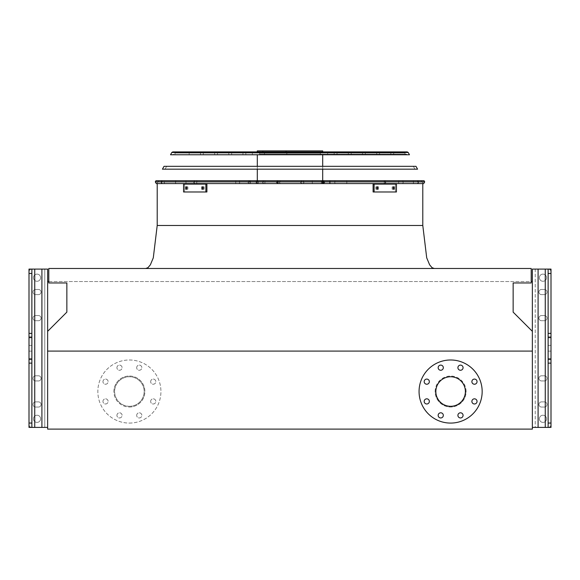 <?xml version="1.0" encoding="UTF-8"?>
<svg xmlns="http://www.w3.org/2000/svg" width="580" height="580" viewBox="0 0 580 580"><rect width="100%" height="100%" fill="white"/><g stroke="black" fill="none" stroke-linecap="round" stroke-linejoin="round"><path stroke-width="0.43" stroke-dasharray="2.9 2.17" d="M290 268.489L145.732 268.489L290 268.489M290 183.592L156.296 183.592L290 183.592M47.64 351.089L47.64 429.106L532.36 429.106L532.36 351.089L47.64 351.089L47.64 429.106L532.36 429.106L532.36 331.339L513.14 312.127L513.14 282.967L531.207 282.967L531.207 268.489L48.792 268.489L48.792 282.967L66.859 282.967L66.859 312.127L47.64 331.339L47.64 429.106L532.36 429.106L532.36 351.089M466.102 391.529A15.486 15.486 0 0 0 450.616 376.043A15.486 15.486 0 0 0 435.13 391.529A15.486 15.486 0 0 0 450.616 407.022A15.486 15.486 0 0 0 466.102 391.529M435.13 391.529A15.486 15.486 0 0 1 458.36 378.116A15.486 15.486 0 0 1 458.36 404.941A15.486 15.486 0 0 1 435.13 391.529M435.841 391.529A14.768 14.768 0 0 1 450.616 376.761A14.768 14.768 0 0 1 465.385 391.529A14.768 14.768 0 0 1 450.616 406.304A14.768 14.768 0 0 1 435.841 391.529M419.064 391.529A31.552 31.552 0 0 1 466.392 364.211A31.552 31.552 0 0 1 466.392 418.854A31.552 31.552 0 0 1 419.064 391.529M424.183 381.654A2.581 2.581 0 0 1 426.764 379.074A2.581 2.581 0 0 1 429.345 381.654A2.581 2.581 0 0 1 426.764 384.236A2.581 2.581 0 0 1 424.183 381.654M424.183 401.411A2.581 2.581 0 0 1 426.764 398.83A2.581 2.581 0 0 1 429.345 401.411A2.581 2.581 0 0 1 426.764 403.992A2.581 2.581 0 0 1 424.183 401.411M438.154 415.382A2.581 2.581 0 0 1 440.735 412.8A2.581 2.581 0 0 1 443.316 415.382A2.581 2.581 0 0 1 440.735 417.962A2.581 2.581 0 0 1 438.154 415.382M457.91 415.382A2.581 2.581 0 0 1 460.491 412.8A2.581 2.581 0 0 1 463.072 415.382A2.581 2.581 0 0 1 460.491 417.962A2.581 2.581 0 0 1 457.91 415.382M471.881 401.411A2.581 2.581 0 0 1 474.462 398.83A2.581 2.581 0 0 1 477.043 401.411A2.581 2.581 0 0 1 474.462 403.992A2.581 2.581 0 0 1 471.881 401.411M471.881 381.654A2.581 2.581 0 0 1 474.462 379.074A2.581 2.581 0 0 1 477.043 381.654A2.581 2.581 0 0 1 474.462 384.236A2.581 2.581 0 0 1 471.881 381.654M457.91 367.684A2.581 2.581 0 0 1 460.491 365.103A2.581 2.581 0 0 1 463.072 367.684A2.581 2.581 0 0 1 460.491 370.265A2.581 2.581 0 0 1 457.91 367.684M438.154 367.684A2.581 2.581 0 0 1 440.735 365.103A2.581 2.581 0 0 1 443.316 367.684A2.581 2.581 0 0 1 440.735 370.265A2.581 2.581 0 0 1 438.154 367.684M532.36 281.539L532.36 429.106L47.64 429.106L47.64 281.539L532.36 281.539L532.36 429.106L47.64 429.106L47.64 281.539M48.792 281.539L531.207 281.539M113.897 391.529A15.486 15.486 0 0 1 129.383 376.043A15.486 15.486 0 0 1 144.869 391.529A15.486 15.486 0 0 1 129.383 407.022A15.486 15.486 0 0 1 113.897 391.529M129.383 406.304A14.768 14.768 0 0 0 144.159 391.529A14.768 14.768 0 0 0 129.383 376.761A14.768 14.768 0 0 0 114.615 391.529A14.768 14.768 0 0 0 129.383 406.304A14.768 14.768 0 0 0 142.18 384.149A14.768 14.768 0 0 0 116.594 384.149A14.768 14.768 0 0 0 129.383 406.304M150.655 381.654A2.581 2.581 0 0 1 154.526 379.422A2.581 2.581 0 0 1 154.526 383.887A2.581 2.581 0 0 1 150.655 381.654A2.581 2.581 0 0 0 153.236 384.236A2.581 2.581 0 0 0 155.817 381.654A2.581 2.581 0 0 0 153.236 379.074A2.581 2.581 0 0 0 150.655 381.654M150.655 401.411A2.581 2.581 0 0 1 154.526 399.178A2.581 2.581 0 0 1 154.526 403.644A2.581 2.581 0 0 1 150.655 401.411A2.581 2.581 0 0 0 153.236 403.992A2.581 2.581 0 0 0 155.817 401.411A2.581 2.581 0 0 0 153.236 398.83A2.581 2.581 0 0 0 150.655 401.411M136.684 415.382A2.581 2.581 0 0 1 140.556 413.141A2.581 2.581 0 0 1 140.556 417.614A2.581 2.581 0 0 1 136.684 415.382A2.581 2.581 0 0 0 139.265 417.962A2.581 2.581 0 0 0 141.846 415.382A2.581 2.581 0 0 0 139.265 412.8A2.581 2.581 0 0 0 136.684 415.382M116.928 415.382A2.581 2.581 0 0 1 120.799 413.141A2.581 2.581 0 0 1 120.799 417.614A2.581 2.581 0 0 1 116.928 415.382A2.581 2.581 0 0 0 119.509 417.962A2.581 2.581 0 0 0 122.09 415.382A2.581 2.581 0 0 0 119.509 412.8A2.581 2.581 0 0 0 116.928 415.382M102.957 401.411A2.581 2.581 0 0 1 106.829 399.178A2.581 2.581 0 0 1 106.829 403.644A2.581 2.581 0 0 1 102.957 401.411A2.581 2.581 0 0 0 105.538 403.992A2.581 2.581 0 0 0 108.119 401.411A2.581 2.581 0 0 0 105.538 398.83A2.581 2.581 0 0 0 102.957 401.411M102.957 381.654A2.581 2.581 0 0 1 106.829 379.422A2.581 2.581 0 0 1 106.829 383.887A2.581 2.581 0 0 1 102.957 381.654A2.581 2.581 0 0 0 105.538 384.236A2.581 2.581 0 0 0 108.119 381.654A2.581 2.581 0 0 0 105.538 379.074A2.581 2.581 0 0 0 102.957 381.654M116.928 367.684A2.581 2.581 0 0 1 120.799 365.451A2.581 2.581 0 0 1 120.799 369.917A2.581 2.581 0 0 1 116.928 367.684A2.581 2.581 0 0 0 119.509 370.265A2.581 2.581 0 0 0 122.09 367.684A2.581 2.581 0 0 0 119.509 365.103A2.581 2.581 0 0 0 116.928 367.684M136.684 367.684A2.581 2.581 0 0 1 140.556 365.451A2.581 2.581 0 0 1 140.556 369.917A2.581 2.581 0 0 1 136.684 367.684A2.581 2.581 0 0 0 139.265 370.265A2.581 2.581 0 0 0 141.846 367.684A2.581 2.581 0 0 0 139.265 365.103A2.581 2.581 0 0 0 136.684 367.684M129.383 423.081A31.552 31.552 0 0 0 156.709 375.76A31.552 31.552 0 0 0 102.066 375.76A31.552 31.552 0 0 0 129.383 423.081A31.552 31.552 0 0 0 156.709 375.76A31.552 31.552 0 0 0 102.066 375.76A31.552 31.552 0 0 0 129.383 423.081M129.383 407.022A15.486 15.486 0 0 0 142.796 383.786A15.486 15.486 0 0 0 115.971 383.786A15.486 15.486 0 0 0 129.383 407.022M544.402 289.456L541.539 289.456A2.581 2.581 0 0 0 538.951 292.037A2.581 2.581 0 0 0 541.539 294.618L544.402 294.618A2.581 2.581 0 0 0 546.984 292.037A2.581 2.581 0 0 0 544.402 289.456A2.581 2.581 0 0 1 546.984 292.037A2.581 2.581 0 0 1 544.402 294.618L541.539 294.618A2.581 2.581 0 0 1 538.951 292.037A2.581 2.581 0 0 1 541.539 289.456L544.402 289.456L541.539 289.456A2.581 2.581 0 0 0 538.951 292.037A2.581 2.581 0 0 0 541.539 294.618L544.402 294.618A2.581 2.581 0 0 0 546.984 292.037A2.581 2.581 0 0 0 544.402 289.456L541.539 289.456A2.581 2.581 0 0 0 538.951 292.037A2.581 2.581 0 0 0 541.539 294.618L544.402 294.618A2.581 2.581 0 0 0 546.984 292.037A2.581 2.581 0 0 0 544.402 289.456A2.581 2.581 0 0 1 546.984 292.037A2.581 2.581 0 0 1 544.402 294.618L541.539 294.618A2.581 2.581 0 0 1 538.951 292.037A2.581 2.581 0 0 1 541.539 289.456L544.402 289.456L541.539 289.456A2.581 2.581 0 0 0 538.951 292.037A2.581 2.581 0 0 0 541.539 294.618L544.402 294.618A2.581 2.581 0 0 0 546.984 292.037A2.581 2.581 0 0 0 544.402 289.456L541.539 289.456A2.581 2.581 0 0 0 538.951 292.037A2.581 2.581 0 0 0 541.539 294.618L544.402 294.618A2.581 2.581 0 0 0 546.984 292.037A2.581 2.581 0 0 0 544.402 289.456L541.539 289.456A2.581 2.581 0 0 0 538.951 292.037A2.581 2.581 0 0 0 541.539 294.618L544.402 294.618A2.581 2.581 0 0 0 546.984 292.037A2.581 2.581 0 0 0 544.402 289.456A2.581 2.581 0 0 1 546.984 292.037A2.581 2.581 0 0 1 544.402 294.618L541.539 294.618A2.581 2.581 0 0 1 538.951 292.037A2.581 2.581 0 0 1 541.539 289.456L544.402 289.456L541.539 289.456A2.581 2.581 0 0 0 538.951 292.037A2.581 2.581 0 0 0 541.539 294.618L544.402 294.618A2.581 2.581 0 0 0 546.984 292.037A2.581 2.581 0 0 0 544.402 289.456M544.402 315.556L541.539 315.556A2.581 2.581 0 0 0 538.951 318.137A2.581 2.581 0 0 0 541.539 320.718L544.402 320.718A2.581 2.581 0 0 0 546.984 318.137A2.581 2.581 0 0 0 544.402 315.556A2.581 2.581 0 0 1 546.984 318.137A2.581 2.581 0 0 1 544.402 320.718L541.539 320.718A2.581 2.581 0 0 1 538.951 318.137A2.581 2.581 0 0 1 541.539 315.556L544.402 315.556L541.539 315.556A2.581 2.581 0 0 0 538.951 318.137A2.581 2.581 0 0 0 541.539 320.718L544.402 320.718A2.581 2.581 0 0 0 546.984 318.137A2.581 2.581 0 0 0 544.402 315.556L541.539 315.556A2.581 2.581 0 0 0 538.951 318.137A2.581 2.581 0 0 0 541.539 320.718L544.402 320.718A2.581 2.581 0 0 0 546.984 318.137A2.581 2.581 0 0 0 544.402 315.556A2.581 2.581 0 0 1 546.984 318.137A2.581 2.581 0 0 1 544.402 320.718L541.539 320.718A2.581 2.581 0 0 1 538.951 318.137A2.581 2.581 0 0 1 541.539 315.556L544.402 315.556L541.539 315.556A2.581 2.581 0 0 0 538.951 318.137A2.581 2.581 0 0 0 541.539 320.718L544.402 320.718A2.581 2.581 0 0 0 546.984 318.137A2.581 2.581 0 0 0 544.402 315.556L541.539 315.556A2.581 2.581 0 0 0 538.951 318.137A2.581 2.581 0 0 0 541.539 320.718L544.402 320.718A2.581 2.581 0 0 0 546.984 318.137A2.581 2.581 0 0 0 544.402 315.556L541.539 315.556A2.581 2.581 0 0 0 538.951 318.137A2.581 2.581 0 0 0 541.539 320.718L544.402 320.718A2.581 2.581 0 0 0 546.984 318.137A2.581 2.581 0 0 0 544.402 315.556A2.581 2.581 0 0 1 546.984 318.137A2.581 2.581 0 0 1 544.402 320.718L541.539 320.718A2.581 2.581 0 0 1 538.951 318.137A2.581 2.581 0 0 1 541.539 315.556L544.402 315.556L541.539 315.556A2.581 2.581 0 0 0 538.951 318.137A2.581 2.581 0 0 0 541.539 320.718L544.402 320.718A2.581 2.581 0 0 0 546.984 318.137A2.581 2.581 0 0 0 544.402 315.556M544.402 401.889L541.539 401.889A2.581 2.581 0 0 0 538.951 404.47A2.581 2.581 0 0 0 541.539 407.051L544.402 407.051A2.581 2.581 0 0 0 546.984 404.47A2.581 2.581 0 0 0 544.402 401.889A2.581 2.581 0 0 1 546.984 404.47A2.581 2.581 0 0 1 544.402 407.051L541.539 407.051A2.581 2.581 0 0 1 538.951 404.47A2.581 2.581 0 0 1 541.539 401.889L544.402 401.889L541.539 401.889A2.581 2.581 0 0 0 538.951 404.47A2.581 2.581 0 0 0 541.539 407.051L544.402 407.051A2.581 2.581 0 0 0 546.984 404.47A2.581 2.581 0 0 0 544.402 401.889L541.539 401.889A2.581 2.581 0 0 0 538.951 404.47A2.581 2.581 0 0 0 541.539 407.051L544.402 407.051A2.581 2.581 0 0 0 546.984 404.47A2.581 2.581 0 0 0 544.402 401.889A2.581 2.581 0 0 1 546.984 404.47A2.581 2.581 0 0 1 544.402 407.051L541.539 407.051A2.581 2.581 0 0 1 538.951 404.47A2.581 2.581 0 0 1 541.539 401.889L544.402 401.889L541.539 401.889A2.581 2.581 0 0 0 538.951 404.47A2.581 2.581 0 0 0 541.539 407.051L544.402 407.051A2.581 2.581 0 0 0 546.984 404.47A2.581 2.581 0 0 0 544.402 401.889L541.539 401.889A2.581 2.581 0 0 0 538.951 404.47A2.581 2.581 0 0 0 541.539 407.051L544.402 407.051A2.581 2.581 0 0 0 546.984 404.47A2.581 2.581 0 0 0 544.402 401.889L541.539 401.889A2.581 2.581 0 0 0 538.951 404.47A2.581 2.581 0 0 0 541.539 407.051L544.402 407.051A2.581 2.581 0 0 0 546.984 404.47A2.581 2.581 0 0 0 544.402 401.889A2.581 2.581 0 0 1 546.984 404.47A2.581 2.581 0 0 1 544.402 407.051L541.539 407.051A2.581 2.581 0 0 1 538.951 404.47A2.581 2.581 0 0 1 541.539 401.889L544.402 401.889L541.539 401.889A2.581 2.581 0 0 0 538.951 404.47A2.581 2.581 0 0 0 541.539 407.051L544.402 407.051A2.581 2.581 0 0 0 546.984 404.47A2.581 2.581 0 0 0 544.402 401.889M544.402 375.789L541.539 375.789A2.581 2.581 0 0 0 538.951 378.37A2.581 2.581 0 0 0 541.539 380.951L544.402 380.951A2.581 2.581 0 0 0 546.984 378.37A2.581 2.581 0 0 0 544.402 375.789A2.581 2.581 0 0 1 546.984 378.37A2.581 2.581 0 0 1 544.402 380.951L541.539 380.951A2.581 2.581 0 0 1 538.951 378.37A2.581 2.581 0 0 1 541.539 375.789L544.402 375.789L541.539 375.789A2.581 2.581 0 0 0 538.951 378.37A2.581 2.581 0 0 0 541.539 380.951L544.402 380.951A2.581 2.581 0 0 0 546.984 378.37A2.581 2.581 0 0 0 544.402 375.789L541.539 375.789A2.581 2.581 0 0 0 538.951 378.37A2.581 2.581 0 0 0 541.539 380.951L544.402 380.951A2.581 2.581 0 0 0 546.984 378.37A2.581 2.581 0 0 0 544.402 375.789A2.581 2.581 0 0 1 546.984 378.37A2.581 2.581 0 0 1 544.402 380.951L541.539 380.951A2.581 2.581 0 0 1 538.951 378.37A2.581 2.581 0 0 1 541.539 375.789L544.402 375.789L541.539 375.789A2.581 2.581 0 0 0 538.951 378.37A2.581 2.581 0 0 0 541.539 380.951L544.402 380.951A2.581 2.581 0 0 0 546.984 378.37A2.581 2.581 0 0 0 544.402 375.789L541.539 375.789A2.581 2.581 0 0 0 538.951 378.37A2.581 2.581 0 0 0 541.539 380.951L544.402 380.951A2.581 2.581 0 0 0 546.984 378.37A2.581 2.581 0 0 0 544.402 375.789L541.539 375.789A2.581 2.581 0 0 0 538.951 378.37A2.581 2.581 0 0 0 541.539 380.951L544.402 380.951A2.581 2.581 0 0 0 546.984 378.37A2.581 2.581 0 0 0 544.402 375.789A2.581 2.581 0 0 1 546.984 378.37A2.581 2.581 0 0 1 544.402 380.951L541.539 380.951A2.581 2.581 0 0 1 538.951 378.37A2.581 2.581 0 0 1 541.539 375.789L544.402 375.789L541.539 375.789A2.581 2.581 0 0 0 538.951 378.37A2.581 2.581 0 0 0 541.539 380.951L544.402 380.951A2.581 2.581 0 0 0 546.984 378.37A2.581 2.581 0 0 0 544.402 375.789M539.385 418.811A3.589 3.589 0 0 0 544.765 421.914A3.589 3.589 0 0 0 544.765 415.7A3.589 3.589 0 0 0 539.385 418.811A3.589 3.589 0 0 1 544.765 415.7A3.589 3.589 0 0 1 544.765 421.914A3.589 3.589 0 0 1 539.385 418.811A3.589 3.589 0 0 0 544.765 421.914A3.589 3.589 0 0 0 544.765 415.7A3.589 3.589 0 0 0 539.385 418.811A3.589 3.589 0 0 1 544.765 415.7A3.589 3.589 0 0 1 544.765 421.914A3.589 3.589 0 0 1 539.385 418.811A3.589 3.589 0 0 0 542.967 422.392A3.589 3.589 0 0 0 546.556 418.811A3.589 3.589 0 0 0 542.967 415.222A3.589 3.589 0 0 0 539.385 418.811A3.589 3.589 0 0 1 544.765 415.7A3.589 3.589 0 0 1 544.765 421.914A3.589 3.589 0 0 1 539.385 418.811A3.589 3.589 0 0 0 544.765 421.914A3.589 3.589 0 0 0 544.765 415.7A3.589 3.589 0 0 0 539.385 418.811A3.589 3.589 0 0 1 544.765 415.7A3.589 3.589 0 0 1 544.765 421.914A3.589 3.589 0 0 1 539.385 418.811A3.589 3.589 0 0 0 542.967 422.392A3.589 3.589 0 0 0 546.556 418.811A3.589 3.589 0 0 0 542.967 415.222A3.589 3.589 0 0 0 539.385 418.811A3.589 3.589 0 0 1 544.765 415.7A3.589 3.589 0 0 1 544.765 421.914A3.589 3.589 0 0 1 539.385 418.811M539.385 277.697A3.589 3.589 0 0 0 544.765 280.8A3.589 3.589 0 0 0 544.765 274.594A3.589 3.589 0 0 0 539.385 277.697A3.589 3.589 0 0 1 542.967 274.108A3.589 3.589 0 0 1 546.556 277.697A3.589 3.589 0 0 1 542.967 281.278A3.589 3.589 0 0 1 539.385 277.697A3.589 3.589 0 0 0 544.765 280.8A3.589 3.589 0 0 0 544.765 274.594A3.589 3.589 0 0 0 539.385 277.697A3.589 3.589 0 0 1 544.765 274.594A3.589 3.589 0 0 1 544.765 280.8A3.589 3.589 0 0 1 539.385 277.697A3.589 3.589 0 0 0 542.967 281.278A3.589 3.589 0 0 0 546.556 277.697A3.589 3.589 0 0 0 542.967 274.108A3.589 3.589 0 0 0 539.385 277.697A3.589 3.589 0 0 1 544.765 274.594A3.589 3.589 0 0 1 544.765 280.8A3.589 3.589 0 0 1 539.385 277.697A3.589 3.589 0 0 0 544.765 280.8A3.589 3.589 0 0 0 544.765 274.594A3.589 3.589 0 0 0 539.385 277.697A3.589 3.589 0 0 1 544.765 274.594A3.589 3.589 0 0 1 544.765 280.8A3.589 3.589 0 0 1 539.385 277.697A3.589 3.589 0 0 0 542.967 281.278A3.589 3.589 0 0 0 546.556 277.697A3.589 3.589 0 0 0 542.967 274.108A3.589 3.589 0 0 0 539.385 277.697A3.589 3.589 0 0 1 544.765 274.594A3.589 3.589 0 0 1 544.765 280.8A3.589 3.589 0 0 1 539.385 277.697M551 269.091L551 427.409L532.36 427.409L532.36 269.091L532.36 427.409L532.36 269.091L548.129 269.091A2.871 2.871 0 0 1 551 271.962A2.871 2.871 0 0 0 548.129 269.091A2.871 2.871 0 0 1 551 271.962A2.871 2.871 0 0 0 548.129 269.091L532.36 269.091L548.129 269.091A2.871 2.871 0 0 1 551 271.962L551 424.546A2.871 2.871 0 0 1 548.129 427.409A2.871 2.871 0 0 0 551 424.546A2.871 2.871 0 0 1 548.129 427.409A2.871 2.871 0 0 0 551 424.546A2.871 2.871 0 0 1 548.129 427.409L538.095 427.409L548.129 427.409A2.871 2.871 0 0 0 551 424.546A2.871 2.871 0 0 1 548.129 427.409L538.095 427.409L548.129 427.409A2.871 2.871 0 0 0 551 424.546A2.871 2.871 0 0 1 548.129 427.409L535.224 427.409L548.129 427.409A2.871 2.871 0 0 0 551 424.546L551 271.962A2.871 2.871 0 0 0 548.129 269.091A2.871 2.871 0 0 1 551 271.962L551 424.546L551 271.962A2.871 2.871 0 0 0 548.129 269.091L548.129 427.409L532.36 427.409L548.129 427.409M548.129 355.424L548.129 351.118L548.129 355.424M548.129 341.083L548.129 336.777L548.129 341.083M551 355.424L551 351.118L551 355.424M551 341.083L551 336.777L551 341.083M535.224 269.091L535.224 427.409L538.095 427.409L535.224 427.409L535.224 269.091M35.597 401.889L38.461 401.889A2.581 2.581 0 0 1 41.049 404.47A2.581 2.581 0 0 1 38.461 407.051L35.597 407.051A2.581 2.581 0 0 1 33.017 404.47A2.581 2.581 0 0 1 35.597 401.889A2.581 2.581 0 0 0 33.017 404.47A2.581 2.581 0 0 0 35.597 407.051L38.461 407.051A2.581 2.581 0 0 0 41.049 404.47A2.581 2.581 0 0 0 38.461 401.889L35.597 401.889L38.461 401.889A2.581 2.581 0 0 1 41.049 404.47A2.581 2.581 0 0 1 38.461 407.051L35.597 407.051A2.581 2.581 0 0 1 33.017 404.47A2.581 2.581 0 0 1 35.597 401.889L38.461 401.889A2.581 2.581 0 0 1 41.049 404.47A2.581 2.581 0 0 1 38.461 407.051L35.597 407.051A2.581 2.581 0 0 1 33.017 404.47A2.581 2.581 0 0 1 35.597 401.889A2.581 2.581 0 0 0 33.017 404.47A2.581 2.581 0 0 0 35.597 407.051L38.461 407.051A2.581 2.581 0 0 0 41.049 404.47A2.581 2.581 0 0 0 38.461 401.889L35.597 401.889A2.581 2.581 0 0 0 33.017 404.47A2.581 2.581 0 0 0 35.597 407.051L38.461 407.051A2.581 2.581 0 0 0 41.049 404.47A2.581 2.581 0 0 0 38.461 401.889L35.597 401.889L38.461 401.889A2.581 2.581 0 0 1 41.049 404.47A2.581 2.581 0 0 1 38.461 407.051L35.597 407.051A2.581 2.581 0 0 1 33.017 404.47A2.581 2.581 0 0 1 35.597 401.889L38.461 401.889A2.581 2.581 0 0 1 41.049 404.47A2.581 2.581 0 0 1 38.461 407.051L35.597 407.051A2.581 2.581 0 0 1 33.017 404.47A2.581 2.581 0 0 1 35.597 401.889A2.581 2.581 0 0 0 33.017 404.47A2.581 2.581 0 0 0 35.597 407.051L38.461 407.051A2.581 2.581 0 0 0 41.049 404.47A2.581 2.581 0 0 0 38.461 401.889L35.597 401.889A2.581 2.581 0 0 0 33.017 404.47A2.581 2.581 0 0 0 35.597 407.051L38.461 407.051A2.581 2.581 0 0 0 41.049 404.47A2.581 2.581 0 0 0 38.461 401.889L35.597 401.889M35.597 375.789L38.461 375.789A2.581 2.581 0 0 1 41.049 378.37A2.581 2.581 0 0 1 38.461 380.951L35.597 380.951A2.581 2.581 0 0 1 33.017 378.37A2.581 2.581 0 0 1 35.597 375.789A2.581 2.581 0 0 0 33.017 378.37A2.581 2.581 0 0 0 35.597 380.951L38.461 380.951A2.581 2.581 0 0 0 41.049 378.37A2.581 2.581 0 0 0 38.461 375.789L35.597 375.789L38.461 375.789A2.581 2.581 0 0 1 41.049 378.37A2.581 2.581 0 0 1 38.461 380.951L35.597 380.951A2.581 2.581 0 0 1 33.017 378.37A2.581 2.581 0 0 1 35.597 375.789L38.461 375.789A2.581 2.581 0 0 1 41.049 378.37A2.581 2.581 0 0 1 38.461 380.951L35.597 380.951A2.581 2.581 0 0 1 33.017 378.37A2.581 2.581 0 0 1 35.597 375.789A2.581 2.581 0 0 0 33.017 378.37A2.581 2.581 0 0 0 35.597 380.951L38.461 380.951A2.581 2.581 0 0 0 41.049 378.37A2.581 2.581 0 0 0 38.461 375.789L35.597 375.789A2.581 2.581 0 0 0 33.017 378.37A2.581 2.581 0 0 0 35.597 380.951L38.461 380.951A2.581 2.581 0 0 0 41.049 378.37A2.581 2.581 0 0 0 38.461 375.789L35.597 375.789L38.461 375.789A2.581 2.581 0 0 1 41.049 378.37A2.581 2.581 0 0 1 38.461 380.951L35.597 380.951A2.581 2.581 0 0 1 33.017 378.37A2.581 2.581 0 0 1 35.597 375.789L38.461 375.789A2.581 2.581 0 0 1 41.049 378.37A2.581 2.581 0 0 1 38.461 380.951L35.597 380.951A2.581 2.581 0 0 1 33.017 378.37A2.581 2.581 0 0 1 35.597 375.789A2.581 2.581 0 0 0 33.017 378.37A2.581 2.581 0 0 0 35.597 380.951L38.461 380.951A2.581 2.581 0 0 0 41.049 378.37A2.581 2.581 0 0 0 38.461 375.789L35.597 375.789A2.581 2.581 0 0 0 33.017 378.37A2.581 2.581 0 0 0 35.597 380.951L38.461 380.951A2.581 2.581 0 0 0 41.049 378.37A2.581 2.581 0 0 0 38.461 375.789L35.597 375.789M35.597 289.456L38.461 289.456A2.581 2.581 0 0 1 41.049 292.037A2.581 2.581 0 0 1 38.461 294.618L35.597 294.618A2.581 2.581 0 0 1 33.017 292.037A2.581 2.581 0 0 1 35.597 289.456A2.581 2.581 0 0 0 33.017 292.037A2.581 2.581 0 0 0 35.597 294.618L38.461 294.618A2.581 2.581 0 0 0 41.049 292.037A2.581 2.581 0 0 0 38.461 289.456L35.597 289.456L38.461 289.456A2.581 2.581 0 0 1 41.049 292.037A2.581 2.581 0 0 1 38.461 294.618L35.597 294.618A2.581 2.581 0 0 1 33.017 292.037A2.581 2.581 0 0 1 35.597 289.456L38.461 289.456A2.581 2.581 0 0 1 41.049 292.037A2.581 2.581 0 0 1 38.461 294.618L35.597 294.618A2.581 2.581 0 0 1 33.017 292.037A2.581 2.581 0 0 1 35.597 289.456A2.581 2.581 0 0 0 33.017 292.037A2.581 2.581 0 0 0 35.597 294.618L38.461 294.618A2.581 2.581 0 0 0 41.049 292.037A2.581 2.581 0 0 0 38.461 289.456L35.597 289.456A2.581 2.581 0 0 0 33.017 292.037A2.581 2.581 0 0 0 35.597 294.618L38.461 294.618A2.581 2.581 0 0 0 41.049 292.037A2.581 2.581 0 0 0 38.461 289.456L35.597 289.456L38.461 289.456A2.581 2.581 0 0 1 41.049 292.037A2.581 2.581 0 0 1 38.461 294.618L35.597 294.618A2.581 2.581 0 0 1 33.017 292.037A2.581 2.581 0 0 1 35.597 289.456L38.461 289.456A2.581 2.581 0 0 1 41.049 292.037A2.581 2.581 0 0 1 38.461 294.618L35.597 294.618A2.581 2.581 0 0 1 33.017 292.037A2.581 2.581 0 0 1 35.597 289.456A2.581 2.581 0 0 0 33.017 292.037A2.581 2.581 0 0 0 35.597 294.618L38.461 294.618A2.581 2.581 0 0 0 41.049 292.037A2.581 2.581 0 0 0 38.461 289.456L35.597 289.456A2.581 2.581 0 0 0 33.017 292.037A2.581 2.581 0 0 0 35.597 294.618L38.461 294.618A2.581 2.581 0 0 0 41.049 292.037A2.581 2.581 0 0 0 38.461 289.456L35.597 289.456M35.597 315.556L38.461 315.556A2.581 2.581 0 0 1 41.049 318.137A2.581 2.581 0 0 1 38.461 320.718L35.597 320.718A2.581 2.581 0 0 1 33.017 318.137A2.581 2.581 0 0 1 35.597 315.556A2.581 2.581 0 0 0 33.017 318.137A2.581 2.581 0 0 0 35.597 320.718L38.461 320.718A2.581 2.581 0 0 0 41.049 318.137A2.581 2.581 0 0 0 38.461 315.556L35.597 315.556L38.461 315.556A2.581 2.581 0 0 1 41.049 318.137A2.581 2.581 0 0 1 38.461 320.718L35.597 320.718A2.581 2.581 0 0 1 33.017 318.137A2.581 2.581 0 0 1 35.597 315.556L38.461 315.556A2.581 2.581 0 0 1 41.049 318.137A2.581 2.581 0 0 1 38.461 320.718L35.597 320.718A2.581 2.581 0 0 1 33.017 318.137A2.581 2.581 0 0 1 35.597 315.556A2.581 2.581 0 0 0 33.017 318.137A2.581 2.581 0 0 0 35.597 320.718L38.461 320.718A2.581 2.581 0 0 0 41.049 318.137A2.581 2.581 0 0 0 38.461 315.556L35.597 315.556A2.581 2.581 0 0 0 33.017 318.137A2.581 2.581 0 0 0 35.597 320.718L38.461 320.718A2.581 2.581 0 0 0 41.049 318.137A2.581 2.581 0 0 0 38.461 315.556L35.597 315.556L38.461 315.556A2.581 2.581 0 0 1 41.049 318.137A2.581 2.581 0 0 1 38.461 320.718L35.597 320.718A2.581 2.581 0 0 1 33.017 318.137A2.581 2.581 0 0 1 35.597 315.556L38.461 315.556A2.581 2.581 0 0 1 41.049 318.137A2.581 2.581 0 0 1 38.461 320.718L35.597 320.718A2.581 2.581 0 0 1 33.017 318.137A2.581 2.581 0 0 1 35.597 315.556A2.581 2.581 0 0 0 33.017 318.137A2.581 2.581 0 0 0 35.597 320.718L38.461 320.718A2.581 2.581 0 0 0 41.049 318.137A2.581 2.581 0 0 0 38.461 315.556L35.597 315.556A2.581 2.581 0 0 0 33.017 318.137A2.581 2.581 0 0 0 35.597 320.718L38.461 320.718A2.581 2.581 0 0 0 41.049 318.137A2.581 2.581 0 0 0 38.461 315.556L35.597 315.556M40.614 418.811A3.589 3.589 0 0 1 37.033 422.392A3.589 3.589 0 0 1 33.444 418.811A3.589 3.589 0 0 1 37.033 415.222A3.589 3.589 0 0 1 40.614 418.811A3.589 3.589 0 0 0 37.033 415.222A3.589 3.589 0 0 0 33.444 418.811A3.589 3.589 0 0 0 38.824 421.914A3.589 3.589 0 0 0 38.824 415.7A3.589 3.589 0 0 0 33.444 418.811A3.589 3.589 0 0 0 37.033 422.392A3.589 3.589 0 0 0 40.614 418.811A3.589 3.589 0 0 0 37.033 415.222A3.589 3.589 0 0 0 33.444 418.811A3.589 3.589 0 0 0 38.824 421.914A3.589 3.589 0 0 0 38.824 415.7A3.589 3.589 0 0 0 33.444 418.811A3.589 3.589 0 0 1 38.824 415.7A3.589 3.589 0 0 1 38.824 421.914A3.589 3.589 0 0 1 33.444 418.811A3.589 3.589 0 0 1 38.824 415.7A3.589 3.589 0 0 1 38.824 421.914A3.589 3.589 0 0 1 33.444 418.811A3.589 3.589 0 0 0 37.033 422.392A3.589 3.589 0 0 0 40.614 418.811M33.444 277.697A3.589 3.589 0 0 1 38.824 274.594A3.589 3.589 0 0 1 38.824 280.8A3.589 3.589 0 0 1 33.444 277.697A3.589 3.589 0 0 0 38.824 280.8A3.589 3.589 0 0 0 38.824 274.594A3.589 3.589 0 0 0 33.444 277.697A3.589 3.589 0 0 0 37.033 281.278A3.589 3.589 0 0 0 40.614 277.697A3.589 3.589 0 0 0 37.033 274.108A3.589 3.589 0 0 0 33.444 277.697A3.589 3.589 0 0 0 38.824 280.8A3.589 3.589 0 0 0 38.824 274.594A3.589 3.589 0 0 0 33.444 277.697A3.589 3.589 0 0 1 38.824 274.594A3.589 3.589 0 0 1 38.824 280.8A3.589 3.589 0 0 1 33.444 277.697A3.589 3.589 0 0 1 38.824 274.594A3.589 3.589 0 0 1 38.824 280.8A3.589 3.589 0 0 1 33.444 277.697A3.589 3.589 0 0 0 37.033 281.278A3.589 3.589 0 0 0 40.614 277.697A3.589 3.589 0 0 0 37.033 274.108A3.589 3.589 0 0 0 33.444 277.697A3.589 3.589 0 0 0 38.824 280.8A3.589 3.589 0 0 0 38.824 274.594A3.589 3.589 0 0 0 33.444 277.697A3.589 3.589 0 0 1 38.824 274.594A3.589 3.589 0 0 1 38.824 280.8A3.589 3.589 0 0 1 33.444 277.697A3.589 3.589 0 0 1 38.824 274.594A3.589 3.589 0 0 1 38.824 280.8A3.589 3.589 0 0 1 33.444 277.697M47.64 331.339L47.64 427.409L47.64 269.091L31.871 269.091A2.871 2.871 0 0 0 29 271.962L29 424.546A2.871 2.871 0 0 0 31.871 427.409A2.871 2.871 0 0 1 29 424.546A2.871 2.871 0 0 0 31.871 427.409A2.871 2.871 0 0 1 29 424.546A2.871 2.871 0 0 0 31.871 427.409L41.905 427.409L31.871 427.409A2.871 2.871 0 0 1 29 424.546A2.871 2.871 0 0 0 31.871 427.409L41.905 427.409L31.871 427.409A2.871 2.871 0 0 1 29 424.546A2.871 2.871 0 0 0 31.871 427.409L44.776 427.409L31.871 427.409A2.871 2.871 0 0 1 29 424.546L29 271.962A2.871 2.871 0 0 1 31.871 269.091A2.871 2.871 0 0 0 29 271.962L29 424.546L29 271.962A2.871 2.871 0 0 1 31.871 269.091L41.905 269.091L31.871 269.091L31.871 427.409L47.64 427.409L31.871 427.409M44.776 269.091L44.776 427.409L41.905 427.409L47.64 427.409L41.905 427.409L44.776 427.409L44.776 269.091L44.776 427.409L44.776 269.091L44.776 427.409L44.776 269.091L31.871 269.091A2.871 2.871 0 0 0 29 271.962L29 424.546L29 271.962A2.871 2.871 0 0 1 31.871 269.091A2.871 2.871 0 0 0 29 271.962L29 424.546L29 271.962A2.871 2.871 0 0 1 31.871 269.091L44.776 269.091M29 269.091L29 427.409L47.64 427.409L47.64 269.091L47.64 427.409M29 341.083L29 336.777L29 341.083M29 355.424L29 351.118L29 355.424M31.871 341.083L31.871 336.777L31.871 341.083M31.871 355.424L31.871 351.118L31.871 355.424M551 271.962L551 424.546L551 271.962A2.871 2.871 0 0 0 548.129 269.091A2.871 2.871 0 0 1 551 271.962M532.36 427.409L538.095 427.409L532.36 427.409L532.36 331.339M33.444 418.811A3.589 3.589 0 0 0 38.824 421.914A3.589 3.589 0 0 0 38.824 415.7A3.589 3.589 0 0 0 33.444 418.811A3.589 3.589 0 0 1 38.824 415.7A3.589 3.589 0 0 1 38.824 421.914A3.589 3.589 0 0 1 33.444 418.811A3.589 3.589 0 0 1 38.824 415.7A3.589 3.589 0 0 1 38.824 421.914A3.589 3.589 0 0 1 33.444 418.811M29 271.962L29 424.546L29 271.962A2.871 2.871 0 0 1 31.871 269.091A2.871 2.871 0 0 0 29 271.962M424.052 180.721L155.947 180.721L424.052 180.721L155.947 180.721L424.052 180.721L155.947 180.721L424.052 180.721L155.947 180.721L155.295 181.881L424.705 181.881L155.295 181.881L424.705 181.881L155.295 181.881L424.705 181.881L155.295 181.881L424.705 181.881L424.052 180.721M290 154.193L406.536 154.193L290 154.193M407.211 151.902L172.789 151.902L407.211 151.902L172.789 151.902L407.211 151.902L172.789 151.902L407.211 151.902L173.84 151.902L393.711 151.902L186.289 151.902L186.289 154.193L186.289 151.902M278.146 183.592L302.832 183.592L304.268 182.156L302.832 180.721L263.777 180.721L323.531 180.721L263.777 180.721L323.531 180.721L263.777 180.721L323.531 180.721L263.777 180.721L302.832 180.721L304.268 182.156L302.832 180.721L304.268 182.156L302.832 183.592L304.268 182.156L302.832 183.592L323.531 183.592L263.777 183.592L323.531 183.592L277.399 183.592L276.29 181.844L276.29 182.475L277.399 180.721L276.29 181.844L276.29 182.475L277.399 180.721L276.29 181.844L277.399 183.592L280.481 183.592L263.777 183.592L320.218 183.592A1.435 1.377 90 0 0 321.595 182.156A1.435 1.377 90 0 0 320.218 180.721A1.435 1.377 90 0 1 321.595 182.156A1.435 1.377 90 0 0 320.218 180.721A1.435 1.377 90 0 1 321.595 182.156A1.435 1.377 90 0 1 320.218 183.592A1.435 1.377 90 0 0 321.595 182.156A1.435 1.377 90 0 1 320.218 183.592L312.294 183.592L312.294 180.721L312.294 183.592L312.548 182.156L312.294 183.592L264.937 183.592L264.937 180.721L264.937 183.592L264.654 182.156L264.937 183.592L263.987 183.592A1.435 1.225 -90 0 1 263.987 180.721A1.435 1.225 -90 0 0 262.762 182.156A1.435 1.225 -90 0 1 263.987 180.721A1.435 1.225 -90 0 0 263.987 183.592A1.435 1.225 -90 0 1 262.762 182.156A1.435 1.225 -90 0 0 263.987 183.592L280.481 183.592L277.399 183.592L276.327 182.156L277.399 183.592L278.146 183.592L278.146 180.721L278.146 183.592M322.821 183.592L330.15 183.592L330.15 180.721L417.201 180.721L322.567 180.721L417.201 180.721L322.567 180.721L417.201 180.721L322.567 180.721L417.201 180.721L322.567 180.721L330.15 180.721L330.15 183.592L330.15 180.721L330.15 183.592L330.15 180.721L330.15 183.592L330.15 180.721L330.15 183.592L412.728 183.592L322.567 183.592L417.201 183.592L322.567 183.592L323.865 182.156L322.567 180.721L323.865 182.156L322.56 180.728L323.865 182.156L322.567 183.592L412.728 183.592A1.435 0.797 -90 0 0 413.518 182.156A1.435 0.797 -90 0 0 412.728 180.721A1.435 0.797 -90 0 1 413.518 182.156A1.435 0.797 -90 0 0 412.728 180.721A1.435 0.797 -90 0 1 413.518 182.156A1.435 0.797 -90 0 1 412.728 183.592A1.435 0.797 -90 0 0 413.518 182.156A1.435 0.797 -90 0 1 412.728 183.592L417.1 183.592A1.435 1.421 90 0 0 418.521 182.156A1.435 1.421 90 0 0 417.1 180.721A1.435 1.421 90 0 1 418.521 182.156A1.435 1.421 90 0 0 417.1 180.721A1.435 1.421 90 0 1 418.521 182.156A1.435 1.421 90 0 1 417.1 183.592A1.435 1.421 90 0 0 418.521 182.156A1.435 1.421 90 0 1 417.1 183.592L401.969 183.592A1.435 1.254 90 0 0 401.969 180.721A1.435 1.254 90 0 1 403.223 182.156A1.435 1.254 90 0 0 401.969 180.721A1.435 1.254 90 0 1 401.969 183.592A1.435 1.254 90 0 0 403.223 182.156A1.435 1.254 90 0 1 401.969 183.592L399.635 183.592A1.435 1.087 90 0 1 399.635 180.721A1.435 1.087 90 0 0 398.547 182.156A1.435 1.087 90 0 1 399.635 180.721A1.435 1.087 90 0 0 399.635 183.592A1.435 1.087 90 0 1 398.547 182.156A1.435 1.087 90 0 0 399.635 183.592L322.567 183.592L323.865 182.156L322.567 183.592L322.821 180.721L322.821 183.592M322.139 183.592L301.984 183.592L300.52 182.156L301.984 180.721L384.649 180.721L301.781 180.721L384.649 180.721L301.781 180.721L384.649 180.721L301.781 180.721L384.649 180.721L301.984 180.721L300.52 182.156L301.984 180.721L300.52 182.156L301.781 183.592L384.649 183.592L301.781 183.592L322.726 183.592L324.604 182.156L322.726 180.721L324.604 182.156L322.726 180.721L324.604 182.156L322.726 183.592L384.649 183.592L335.631 183.592A1.435 0.892 -90 0 1 334.74 182.156A1.435 0.892 -90 0 1 335.631 180.721A1.435 0.892 -90 0 0 334.74 182.156A1.435 0.892 -90 0 1 335.631 180.721A1.435 0.892 -90 0 0 334.74 182.156A1.435 0.892 -90 0 0 335.631 183.592A1.435 0.892 -90 0 1 334.74 182.156A1.435 0.892 -90 0 0 335.631 183.592L346.253 183.592A1.435 0.631 -90 0 0 346.883 182.156A1.435 0.631 -90 0 0 346.253 180.721A1.435 0.631 -90 0 1 346.883 182.156A1.435 0.631 -90 0 0 346.253 180.721A1.435 0.631 -90 0 1 346.883 182.156A1.435 0.631 -90 0 1 346.253 183.592A1.435 0.631 -90 0 0 346.883 182.156A1.435 0.631 -90 0 1 346.253 183.592L384.264 183.592A1.435 1.051 -90 0 0 385.323 182.156A1.435 1.051 -90 0 0 384.264 180.721A1.435 1.051 -90 0 1 385.323 182.156A1.435 1.051 -90 0 0 384.264 180.721A1.435 1.051 -90 0 1 385.323 182.156A1.435 1.051 -90 0 1 384.264 183.592A1.435 1.051 -90 0 0 385.323 182.156A1.435 1.051 -90 0 1 384.264 183.592L383.772 183.592A1.435 0.558 90 0 0 384.33 182.156A1.435 0.558 90 0 0 383.772 180.721A1.435 0.558 90 0 1 384.33 182.156A1.435 0.558 90 0 0 383.772 180.721A1.435 0.558 90 0 1 384.33 182.156A1.435 0.558 90 0 1 383.772 183.592A1.435 0.558 90 0 0 384.33 182.156A1.435 0.558 90 0 1 383.772 183.592L322.726 183.592L324.604 182.156L322.139 183.592L322.139 180.721L322.139 183.592M277.037 183.592L257.252 183.592L256.396 182.156L257.252 180.721L194.851 180.721L277.661 180.721L194.851 180.721L277.661 180.721L194.851 180.721L277.661 180.721L194.851 180.721L277.661 180.721L257.252 180.721L256.396 182.156L257.252 180.721L256.396 182.156L257.252 183.592L256.396 182.156L257.252 183.592L195.475 183.592L277.661 183.592L194.851 183.592L277.661 183.592L277.661 180.721L277.661 183.592L195.475 183.592A1.435 1.341 90 0 1 194.133 182.156A1.435 1.341 90 0 1 195.475 180.721A1.435 1.341 90 0 0 194.133 182.156A1.435 1.341 90 0 1 195.475 180.721A1.435 1.341 90 0 0 194.133 182.156A1.435 1.341 90 0 0 195.475 183.592A1.435 1.341 90 0 1 194.133 182.156A1.435 1.341 90 0 0 195.475 183.592L197.664 183.592A1.435 1.029 -90 0 1 196.635 182.156A1.435 1.029 -90 0 1 197.664 180.721A1.435 1.029 -90 0 0 196.635 182.156A1.435 1.029 -90 0 1 197.664 180.721A1.435 1.029 -90 0 0 196.635 182.156A1.435 1.029 -90 0 0 197.664 183.592A1.435 1.029 -90 0 1 196.635 182.156A1.435 1.029 -90 0 0 197.664 183.592L236.292 183.592A1.435 0.602 -90 0 1 235.69 182.156A1.435 0.602 -90 0 1 236.292 180.721A1.435 0.602 -90 0 0 235.69 182.156A1.435 0.602 -90 0 1 236.292 180.721A1.435 0.602 -90 0 0 235.69 182.156A1.435 0.602 -90 0 0 236.292 183.592A1.435 0.602 -90 0 1 235.69 182.156A1.435 0.602 -90 0 0 236.292 183.592L238.322 183.592A1.435 1.428 -90 0 0 239.75 182.156A1.435 1.428 -90 0 0 238.322 180.721A1.435 1.428 -90 0 1 239.75 182.156A1.435 1.428 -90 0 0 238.322 180.721A1.435 1.428 -90 0 1 239.75 182.156A1.435 1.428 -90 0 1 238.322 183.592A1.435 1.428 -90 0 0 239.75 182.156A1.435 1.428 -90 0 1 238.322 183.592L277.661 183.592L278.008 183.237L277.661 183.592L277.523 182.156L277.661 183.592L277.037 183.592L277.037 180.721L277.037 183.592M249.85 183.592L257.781 183.592L258.716 182.156L257.781 180.721L162.53 180.721L257.781 180.721L162.53 180.721L257.781 180.721L162.53 180.721L257.781 180.721L162.53 180.721L257.781 180.721L258.716 182.156L257.781 180.721L258.716 182.156L257.781 183.592L258.716 182.156L257.781 183.592L162.53 183.592L257.781 183.592L249.646 183.592L247.689 182.156L249.646 180.721L247.689 182.156L249.646 180.721L247.689 182.156L249.646 183.592L162.53 183.592L257.781 183.592L162.53 183.592L185.948 183.592L185.948 180.721L185.948 183.592L186.006 182.156L185.948 183.592L176.682 183.592A1.435 1.269 90 0 1 176.682 180.721A1.435 1.269 90 0 0 175.414 182.156A1.435 1.269 90 0 1 176.682 180.721A1.435 1.269 90 0 0 176.682 183.592A1.435 1.269 90 0 1 175.414 182.156A1.435 1.269 90 0 0 176.682 183.592L162.538 183.592A1.435 1.421 90 0 1 161.117 182.156A1.435 1.421 90 0 1 162.538 180.721A1.435 1.421 90 0 0 161.117 182.156A1.435 1.421 90 0 1 162.538 180.721A1.435 1.421 90 0 0 161.117 182.156A1.435 1.421 90 0 0 162.538 183.592A1.435 1.421 90 0 1 161.117 182.156A1.435 1.421 90 0 0 162.538 183.592L164.292 183.592L164.292 180.721L164.292 183.592L164.618 182.156L164.292 183.592L249.646 183.592L247.689 182.156L249.85 183.592L249.85 180.721L249.85 183.592M322.697 151.902L322.697 150.894L322.697 151.902L322.697 150.894L257.302 150.894L322.697 150.894L257.302 150.894L262.856 150.894L262.856 151.902L322.697 151.902L257.302 151.902L322.697 151.902L257.302 151.902L322.697 151.902L257.302 151.902L322.697 151.902L257.302 151.902L262.856 151.902L262.856 150.894L286.085 150.894L286.085 151.902L286.085 150.894L322.697 150.894L257.302 150.894L322.697 150.894L257.302 150.894L257.302 151.902M286.846 154.193L320.399 154.193L259.601 154.193L320.399 154.193L259.601 154.193L320.399 154.193L259.601 154.193L320.399 154.193L259.601 154.193L286.846 154.193L286.846 153.192L320.399 153.192L259.601 153.192L320.399 153.192L259.601 153.192L264.487 153.192L264.487 154.193L264.487 153.192L286.846 153.192L286.846 154.193L286.846 153.192L320.399 153.192L259.601 153.192L320.399 153.192L259.601 153.192L264.487 153.192L264.487 154.193L264.487 153.192L286.846 153.192L286.846 154.193M203.188 186.89L201.869 186.89L201.869 189.189L203.188 189.189L203.188 186.89L204.211 186.89L204.211 189.189L202.884 189.189L202.884 186.89L204.211 186.89L202.884 186.89L204.211 186.89L204.211 189.189L204.211 186.89L202.884 186.89L202.884 189.189L204.211 189.189L202.884 189.189L202.884 186.89L204.211 186.89L204.211 189.189L204.211 186.89L202.884 186.89L202.884 189.189L204.211 189.189L202.884 189.189L202.884 186.89L204.211 186.89L204.211 189.189L204.211 186.89L202.884 186.89L202.884 189.189L204.211 189.189L202.884 189.189L202.884 186.89L201.869 186.89L202.884 186.89L201.869 186.89L201.869 189.189L204.211 189.189L204.211 186.89L201.869 186.89L204.211 186.89L203.188 186.89L203.188 189.189L204.211 189.189L203.188 189.189L203.188 186.89L201.869 186.89L202.884 186.89L201.869 186.89L201.869 189.189L204.211 189.189L201.869 189.189L201.869 186.89L204.211 186.89L203.188 186.89L203.188 189.189L203.188 186.89L201.869 186.89L202.884 186.89L201.869 186.89L201.869 189.189L204.211 189.189L201.869 189.189L201.869 186.89L204.211 186.89L203.188 186.89L203.188 189.189L203.188 186.89M186.862 186.89L185.745 186.89L185.745 189.189L186.862 189.189L186.862 186.89L187.876 186.89L187.876 189.189L186.767 189.189L186.767 186.89L187.876 186.89L186.767 186.89L187.876 186.89L187.876 189.189L187.876 186.89L186.767 186.89L186.767 189.189L187.876 189.189L186.767 189.189L186.767 186.89L187.876 186.89L187.876 189.189L187.876 186.89L186.767 186.89L186.767 189.189L187.876 189.189L186.767 189.189L186.767 186.89L187.876 186.89L187.876 189.189L187.876 186.89L186.767 186.89L186.767 189.189L187.876 189.189L186.767 189.189L186.767 186.89L185.745 186.89L186.767 186.89L185.745 186.89L185.745 189.189L187.876 189.189L187.876 186.89L185.745 186.89L187.876 186.89L186.862 186.89L186.862 189.189L187.876 189.189L186.862 189.189L186.862 186.89L185.745 186.89L186.767 186.89L185.745 186.89L185.745 189.189L187.876 189.189L185.745 189.189L185.745 186.89L187.876 186.89L186.862 186.89L186.862 189.189L186.862 186.89L185.745 186.89L186.767 186.89L185.745 186.89L185.745 189.189L187.876 189.189L185.745 189.189L185.745 186.89L187.876 186.89L186.862 186.89L186.862 189.189L186.862 186.89M205.878 191.98L183.57 191.98L206.9 191.98L183.57 191.98L206.9 191.98L183.57 191.98L206.9 191.98L183.57 191.98L206.9 191.98L184.592 191.98L206.9 191.98L205.878 191.98L205.878 184.092L183.57 184.092L183.57 191.98L183.57 184.092L184.592 184.092L184.592 191.98L183.57 191.98L183.57 184.092L206.9 184.092L206.9 191.98L184.592 191.98L184.592 184.092L205.878 184.092L183.57 184.092L183.57 191.98L183.57 184.092L184.592 184.092L184.592 191.98L184.592 184.092L206.9 184.092L205.878 184.092L205.878 191.98L205.878 184.092L206.9 184.092L183.57 184.092L205.878 184.092L183.57 184.092L183.57 191.98L183.57 184.092L184.592 184.092L184.592 191.98L184.592 184.092L206.9 184.092L206.9 191.98L206.9 184.092L205.878 184.092L205.878 191.98L205.878 184.092L206.9 184.092L183.57 184.092L205.878 184.092L183.57 184.092L184.592 184.092L184.592 191.98L184.592 184.092L206.9 184.092L206.9 191.98L206.9 184.092L205.878 184.092L205.878 191.98L205.878 184.092L206.9 184.092L184.592 184.092L206.9 184.092L206.9 191.98L206.9 184.092L205.878 184.092M377.116 186.89L378.131 186.89L376.811 186.89L376.811 189.189L378.131 189.189L378.131 186.89L377.116 186.89L377.116 189.189L375.789 189.189L375.789 186.89L377.116 186.89L375.789 186.89L375.789 189.189L377.116 189.189L375.789 189.189L375.789 186.89L377.116 186.89L377.116 189.189L377.116 186.89L375.789 186.89L375.789 189.189L377.116 189.189L375.789 189.189L375.789 186.89L377.116 186.89L377.116 189.189L377.116 186.89L375.789 186.89L375.789 189.189L377.116 189.189L375.789 189.189L375.789 186.89L377.116 186.89L377.116 189.189L377.116 186.89L375.789 186.89L375.789 189.189L378.131 189.189L377.116 189.189L378.131 189.189L378.131 186.89L375.789 186.89L376.811 186.89L376.811 189.189L378.131 189.189L375.789 189.189L376.811 189.189L376.811 186.89L375.789 186.89L378.131 186.89L378.131 189.189L377.116 189.189L378.131 189.189L378.131 186.89L376.811 186.89L376.811 189.189L378.131 189.189L375.789 189.189L376.811 189.189L376.811 186.89L375.789 186.89L378.131 186.89L378.131 189.189L377.116 189.189L378.131 189.189L378.131 186.89L376.811 186.89L376.811 189.189L378.131 189.189L375.789 189.189L376.811 189.189L376.811 186.89L375.789 186.89L378.131 186.89L378.131 189.189L377.116 189.189M393.233 186.89L394.255 186.89L393.138 186.89L393.138 189.189L394.255 189.189L394.255 186.89L393.233 186.89L393.233 189.189L392.123 189.189L392.123 186.89L393.233 186.89L392.123 186.89L392.123 189.189L393.233 189.189L392.123 189.189L392.123 186.89L393.233 186.89L393.233 189.189L393.233 186.89L392.123 186.89L392.123 189.189L393.233 189.189L392.123 189.189L392.123 186.89L393.233 186.89L393.233 189.189L393.233 186.89L392.123 186.89L392.123 189.189L393.233 189.189L392.123 189.189L392.123 186.89L393.233 186.89L393.233 189.189L393.233 186.89L392.123 186.89L392.123 189.189L394.255 189.189L393.233 189.189L394.255 189.189L394.255 186.89L392.123 186.89L393.138 186.89L393.138 189.189L394.255 189.189L392.123 189.189L393.138 189.189L393.138 186.89L392.123 186.89L394.255 186.89L394.255 189.189L393.233 189.189L394.255 189.189L394.255 186.89L393.138 186.89L393.138 189.189L394.255 189.189L392.123 189.189L393.138 189.189L393.138 186.89L392.123 186.89L394.255 186.89L394.255 189.189L393.233 189.189L394.255 189.189L394.255 186.89L393.138 186.89L393.138 189.189L394.255 189.189L392.123 189.189L393.138 189.189L393.138 186.89L392.123 186.89L394.255 186.89L394.255 189.189L393.233 189.189M396.43 191.98L373.099 191.98L396.43 191.98L373.099 191.98L396.43 191.98L373.099 191.98L396.43 191.98L373.099 191.98L396.43 191.98L373.099 191.98L396.43 191.98L373.099 191.98L396.43 191.98L373.099 191.98L396.43 191.98L373.099 191.98L373.099 184.092L395.408 184.092L395.408 191.98L395.408 184.092L396.43 184.092L374.122 184.092L374.122 191.98L374.122 184.092L373.099 184.092L373.099 191.98L373.099 184.092L395.408 184.092L373.099 184.092L374.122 184.092L373.099 184.092L373.099 191.98L373.099 184.092L395.408 184.092L395.408 191.98L395.408 184.092L396.43 184.092L396.43 191.98L396.43 184.092L373.099 184.092L396.43 184.092L374.122 184.092L374.122 191.98L374.122 184.092L373.099 184.092L373.099 191.98L373.099 184.092L395.408 184.092L395.408 191.98L395.408 184.092L396.43 184.092L396.43 191.98L396.43 184.092L373.099 184.092L396.43 184.092L374.122 184.092L374.122 191.98L374.122 184.092L373.099 184.092L395.408 184.092L395.408 191.98L395.408 184.092L396.43 184.092L396.43 191.98L396.43 184.092L374.122 184.092L396.43 184.092L396.43 191.98M290 169.179L417.578 169.179L162.422 169.179L417.578 169.179L162.422 169.179L417.578 169.179L162.422 169.179L417.578 169.179L415.969 166.315L164.031 166.315L415.969 166.315L164.031 166.315L415.969 166.315L164.031 166.315L415.969 166.315L164.031 166.315L162.422 169.179L290 169.179M290 154.766L170.513 154.766L409.487 154.766L170.513 154.766L409.487 154.766L170.513 154.766L409.487 154.766L408.211 152.482L171.789 152.482L408.211 152.482L171.789 152.482L408.211 152.482L409.487 154.766L408.211 152.482L171.789 152.482L290 152.482L171.789 152.482L170.513 154.766L290 154.766M186.767 189.189L187.876 189.189L185.745 189.189L185.745 186.89L186.767 186.89M202.884 189.189L204.211 189.189L201.869 189.189L201.869 186.89L202.884 186.89M156.296 183.592L423.704 183.592M290 180.721L158.579 180.721L290 180.721M286.085 150.894L286.085 151.902M262.856 150.894L262.856 151.902M374.122 184.092L374.122 191.98M173.84 151.902L174.986 153.047L173.84 151.902L174.986 153.047L174.986 154.193L174.986 153.047L174.986 154.193L174.986 153.047L405.014 153.047L174.986 153.047L405.014 153.047L174.986 153.047L405.014 153.047L174.986 153.047L405.014 153.047L174.986 153.047L173.84 151.902L290 151.902L172.789 151.902M290 151.902L406.159 151.902L405.014 153.047L406.159 151.902M290 225.468L157.209 225.468L422.791 225.468L157.209 225.468L290 225.468L157.209 225.468L153.294 257.832L150.379 264.806L147.994 267.648L145.732 268.489L147.994 267.648L150.379 264.806L153.294 257.832L157.209 225.468L153.294 257.832L150.379 264.806L147.994 267.648L145.732 268.489M422.791 183.592L422.791 225.468L422.791 183.592L422.791 225.468L157.209 225.468L157.209 183.592M538.095 269.091L538.095 427.409M545.265 269.091L545.265 427.409M41.905 269.091L41.905 427.409M34.735 269.091L34.735 427.409M422.791 225.468L426.706 257.832L429.62 264.806L432.006 267.648L434.268 268.489L432.006 267.648L429.62 264.806L426.706 257.832L422.791 225.468L426.706 257.832L429.62 264.806L432.006 267.648L434.268 268.489M548.129 345.383L551 345.383M548.129 336.777L551 336.777M548.129 359.723L551 359.723M548.129 351.118L551 351.118M31.871 351.118L29 351.118M31.871 359.723L29 359.723M31.871 336.777L29 336.777M31.871 345.383L29 345.383M158.579 180.721L156.97 183.592L158.579 180.721M421.421 180.721L423.03 183.592L421.421 180.721M390.84 154.193L390.84 151.902L390.84 154.193M189.16 154.193L189.16 151.902L189.16 154.193M393.711 154.193L393.711 151.902L393.711 154.193M376.674 154.193L376.674 151.902L376.674 154.193M203.326 154.193L203.326 151.902L203.326 154.193M379.545 154.193L379.545 151.902L379.545 154.193M200.455 154.193L200.455 151.902L200.455 154.193M362.507 154.193L362.507 151.902L362.507 154.193M217.493 154.193L217.493 151.902L217.493 154.193M365.371 154.193L365.371 151.902L365.371 154.193M214.629 154.193L214.629 151.902L214.629 154.193M348.341 154.193L348.341 151.902L348.341 154.193M231.659 154.193L231.659 151.902L231.659 154.193M351.204 154.193L351.204 151.902L351.204 154.193M228.795 154.193L228.795 151.902L228.795 154.193M334.167 154.193L334.167 151.902L334.167 154.193M245.833 154.193L245.833 151.902L245.833 154.193M337.038 154.193L337.038 151.902L337.038 154.193M242.962 154.193L242.962 151.902L242.962 154.193M279.045 182.156L280.481 183.592L279.045 182.156L280.481 180.721L279.045 182.156L280.481 183.592L279.045 182.156L280.481 180.721L279.045 182.156M262.349 182.156L263.777 183.592L262.349 182.156L263.777 180.721L262.349 182.156L263.777 183.592L262.349 182.156L263.777 180.721L262.349 182.156M324.967 182.156L323.531 183.592L324.967 182.156L323.531 180.721L324.967 182.156L323.531 183.592L324.967 182.156L323.531 180.721L324.967 182.156M322.56 180.728L322.56 183.584L322.56 180.728M418.629 182.156L417.201 183.592L418.629 182.156L417.201 180.721L418.629 182.156L417.201 183.592L418.629 182.156L417.201 180.721L418.629 182.156M250.422 180.721L250.422 183.592L250.422 180.721M329.578 180.721L329.578 183.592L329.578 180.721M256.157 180.721L256.157 183.592L256.157 180.721M323.843 180.721L323.843 183.592L323.843 180.721M386.084 182.156L384.649 183.592L386.084 182.156L384.649 180.721L386.084 182.156L384.649 183.592L386.084 182.156L384.649 180.721L386.084 182.156M300.346 182.156L301.781 183.592L300.346 182.156L301.781 180.721L300.346 182.156L301.781 183.592L300.346 182.156L301.781 180.721L300.346 182.156M278.008 181.076L278.008 183.237L278.008 181.076M193.415 182.156L194.851 183.592L193.415 182.156L194.851 180.721L193.415 182.156L194.851 183.592L193.415 182.156L194.851 180.721L193.415 182.156M161.095 182.156L162.53 183.592L161.095 182.156L162.53 180.721L161.095 182.156L162.53 183.592L161.095 182.156L162.53 180.721L161.095 182.156M322.697 154.766L322.697 180.721M322.697 169.179L322.697 166.315M257.302 154.766L257.302 180.721M257.302 169.179L257.302 166.315M327.649 154.193L327.649 151.902L327.649 154.193M252.351 154.193L252.351 151.902L252.351 154.193M259.601 153.192L259.601 154.193L259.601 153.192M320.399 153.192L320.399 154.193L320.399 153.192M166.663 166.315L165.053 169.179L166.663 166.315M413.337 166.315L414.947 169.179L413.337 166.315M173.463 154.193L173.144 154.766L173.463 154.193M406.536 154.193L406.855 154.766L406.536 154.193M405.014 154.193L405.014 153.047L405.014 154.193M155.947 180.721L155.295 181.881L155.947 180.721M322.697 183.592L322.697 154.193L322.697 183.592M257.302 183.592L257.302 154.193L257.302 183.592M164.031 166.315L162.422 169.179L164.031 166.315M415.969 166.315L417.578 169.179L415.969 166.315M171.789 152.482L170.513 154.766L171.789 152.482"/><path stroke-width="0.87" d="M47.64 331.339L47.64 429.106L532.36 429.106L532.36 331.339L513.14 312.127L513.14 282.967L531.207 282.967L531.207 268.489L48.792 268.489L48.792 282.967L66.859 282.967L66.859 312.127L47.64 331.339L47.64 269.091L41.905 269.091L41.905 427.409L47.64 427.409M532.36 351.089L47.64 351.089M435.841 391.529A14.768 14.768 0 0 1 458.004 378.74A14.768 14.768 0 0 1 458.004 404.325A14.768 14.768 0 0 1 435.841 391.529M429.345 381.654A2.581 2.581 0 0 0 425.474 379.422A2.581 2.581 0 0 0 425.474 383.887A2.581 2.581 0 0 0 429.345 381.654M429.345 401.411A2.581 2.581 0 0 0 425.474 399.178A2.581 2.581 0 0 0 425.474 403.644A2.581 2.581 0 0 0 429.345 401.411M443.316 415.382A2.581 2.581 0 0 0 439.444 413.141A2.581 2.581 0 0 0 439.444 417.614A2.581 2.581 0 0 0 443.316 415.382M463.072 415.382A2.581 2.581 0 0 0 459.2 413.141A2.581 2.581 0 0 0 459.2 417.614A2.581 2.581 0 0 0 463.072 415.382M477.043 401.411A2.581 2.581 0 0 0 473.171 399.178A2.581 2.581 0 0 0 473.171 403.644A2.581 2.581 0 0 0 477.043 401.411M477.043 381.654A2.581 2.581 0 0 0 473.171 379.422A2.581 2.581 0 0 0 473.171 383.887A2.581 2.581 0 0 0 477.043 381.654M463.072 367.684A2.581 2.581 0 0 0 459.2 365.451A2.581 2.581 0 0 0 459.2 369.917A2.581 2.581 0 0 0 463.072 367.684M443.316 367.684A2.581 2.581 0 0 0 439.444 365.451A2.581 2.581 0 0 0 439.444 369.917A2.581 2.581 0 0 0 443.316 367.684M419.064 391.529A31.552 31.552 0 0 1 466.392 364.211A31.552 31.552 0 0 1 466.392 418.854A31.552 31.552 0 0 1 419.064 391.529M47.64 281.539L48.792 281.539M531.207 281.539L532.36 281.539M551 269.091L548.129 269.091L551 269.091L551 273.448L548.129 273.448L548.129 269.091L532.36 269.091L532.36 331.339M551 273.448L551 427.409L532.36 427.409M548.129 273.448L548.129 333.369L551 333.369M548.129 427.409L548.129 423.052L551 423.052M551 363.131L548.129 363.131L548.129 423.052M548.129 363.131L548.129 358.889L551 358.889M551 337.618L548.129 337.618L548.129 358.889M548.129 337.618L548.129 333.369M31.871 427.409L29 427.409L29 269.091L31.871 269.091L31.871 427.409L41.905 427.409M29 269.091L41.905 269.091M156.296 183.592L155.295 181.881L156.296 183.592L155.295 181.881L155.947 180.721L424.052 180.721L424.705 181.881L423.704 183.592L156.296 183.592L155.295 181.881L424.705 181.881L423.704 183.592M186.289 151.902L290 151.902M257.302 151.902L257.302 150.894L322.697 150.894L322.697 151.902M286.085 150.894L286.085 151.902M262.856 150.894L262.856 151.902M201.869 186.89L203.188 186.89L203.188 189.189L201.869 189.189L201.869 186.89M185.745 186.89L186.862 186.89L186.862 189.189L185.745 189.189L185.745 186.89M205.878 184.092L183.57 184.092L183.57 191.98L206.9 191.98L206.9 184.092L205.878 184.092L205.878 191.98M202.884 186.89L202.884 189.189M186.767 186.89L186.767 189.189M393.138 186.89L394.255 186.89L394.255 189.189L393.138 189.189L393.138 186.89M376.811 186.89L378.131 186.89L378.131 189.189L376.811 189.189L376.811 186.89M374.122 191.98L396.43 191.98L396.43 184.092L374.122 184.092L374.122 191.98L373.099 191.98L373.099 184.092L374.122 184.092M393.233 189.189L393.233 186.89M377.116 189.189L377.116 186.89M417.578 169.179L162.422 169.179L164.031 166.315L415.969 166.315L417.578 169.179M407.211 151.902L408.211 152.482L407.211 151.902L408.211 152.482L409.487 154.766L170.513 154.766L171.789 152.482L172.789 151.902L407.211 151.902L408.211 152.482L171.789 152.482L172.789 151.902M406.159 151.902L173.84 151.902M290 225.468L157.209 225.468L422.791 225.468L426.706 257.832L429.62 264.806L432.006 267.648L434.268 268.489M538.095 269.091L538.095 427.409M545.265 269.091L545.265 427.409M34.735 269.091L34.735 427.409M29 333.369L31.871 333.369M31.871 273.448L29 273.448M29 423.052L31.871 423.052M31.871 363.131L29 363.131M29 358.889L31.871 358.889M31.871 337.618L29 337.618M157.209 183.592L157.209 225.468L153.294 257.832L150.379 264.806L147.994 267.648L145.732 268.489M422.791 183.592L422.791 225.468M322.697 180.721L322.697 169.179M322.697 166.315L322.697 154.766M257.302 180.721L257.302 169.179M257.302 166.315L257.302 154.766"/></g></svg>

